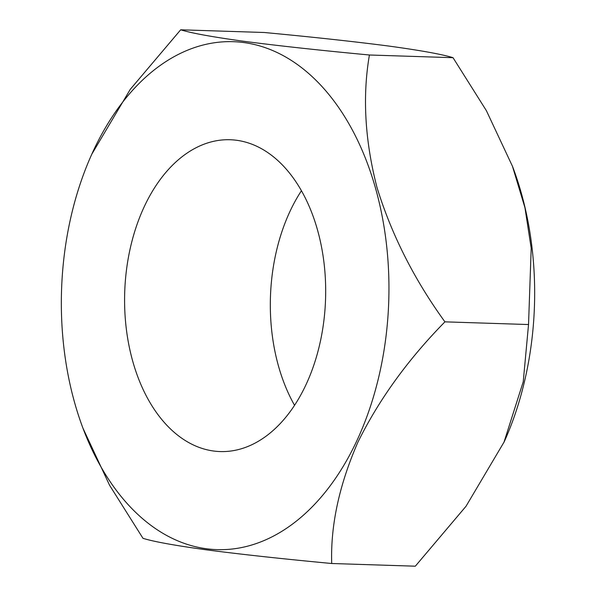 <?xml version="1.0" encoding="UTF-8"?>
<svg xmlns="http://www.w3.org/2000/svg" width="596" height="596" viewBox="0 0 596 596"><rect width="100%" height="100%" fill="white"/><g stroke="black" fill="none" stroke-linecap="round" stroke-linejoin="round"><path stroke-width="0.89" d="M512.404 166.12A254.134 163.684 91.8 0 1 513.022 167.752A254.134 163.684 91.8 0 1 504.194 441.822L466.027 506.257L415.315 566.2L331.711 563.503C330.475 525.419 339.213 484.965 357.92 442.15C378.952 399.588 407.955 359.485 444.929 321.847L528.533 324.544L523.236 381.783L503.903 442.455M444.929 321.847C414.183 279.457 391.52 234.623 376.955 187.345C364.864 140.306 362.353 96.194 369.416 54.996C321.348 50.481 279.941 45.974 245.209 41.474C213.018 37.064 191.51 33.175 180.685 29.8L264.289 32.497C312.364 37.012 353.771 41.519 388.503 46.019C420.694 50.429 442.202 54.318 453.027 57.693L486.388 110.677L512.456 166.262L524.942 207.676L531.2 248.212L528.533 324.544M290.245 525.724A254.134 163.684 91.8 0 1 82.978 428.248A254.134 163.684 91.8 0 1 91.806 154.178A254.134 163.684 91.8 0 1 160.033 65.575A254.134 163.684 91.8 0 1 375.443 187.904A254.134 163.684 91.8 0 1 290.245 525.724M180.685 29.8L130.278 89.333L91.806 154.178M82.978 428.248L109.552 485.218L142.973 538.307C153.455 541.615 174.732 545.474 206.805 549.892C241.149 554.362 282.787 558.906 331.711 563.503M265.101 436.883A155.996 100.471 -88.2 0 0 324.068 263.358A155.996 100.471 -88.2 0 0 230.16 139.74A155.996 100.471 -88.2 0 0 185.177 154.424A155.996 100.471 -88.2 0 0 126.203 327.949A155.996 100.471 -88.2 0 0 220.11 451.567A155.996 100.471 -88.2 0 0 265.101 436.883M369.416 54.996L453.027 57.693M301.457 190.705A155.996 100.471 -88.2 0 0 294.543 405.295M513.022 167.752L512.463 166.262"/></g></svg>

